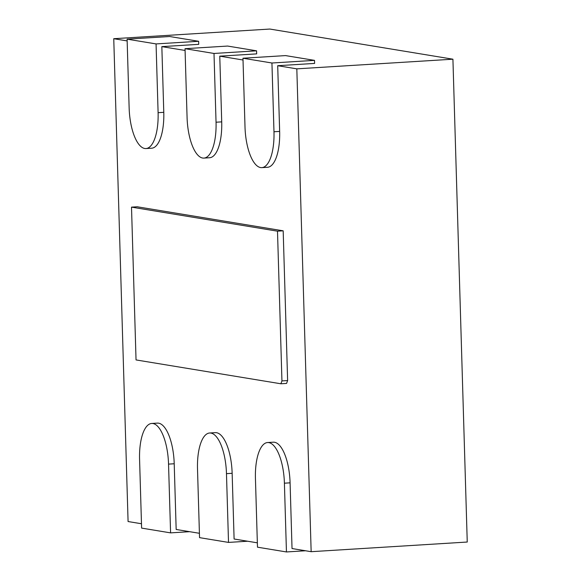 <?xml version="1.0" encoding="UTF-8"?>
<svg xmlns="http://www.w3.org/2000/svg" width="581" height="581" viewBox="0 0 581 581"><rect width="100%" height="100%" fill="white"/><g stroke="black" fill="none" stroke-linecap="round" stroke-linejoin="round"><path stroke-width="0.87" d="M271.937 63.002L273.978 131.756A38.339 14.358 86.5 0 1 261.857 167.633A38.339 14.358 86.5 0 1 245.008 126.985L242.967 58.231L271.937 63.002L314.51 60.366L314.597 63.423L277.703 65.704L279.65 131.408A38.339 14.358 -93.5 0 1 267.536 167.284L261.857 167.633M242.967 58.231L285.54 55.594L314.51 60.366M284.407 483.189L286.448 551.95L257.477 547.179L255.437 478.424A38.339 14.358 86.5 0 1 267.558 442.54A38.339 14.358 86.5 0 1 284.407 483.189L290.086 482.84L292.032 548.544L311.155 551.689L296.818 68.848L277.703 65.704M290.086 482.84A38.339 14.358 -93.5 0 0 273.23 442.192L267.558 442.54M257.354 542.828L234.099 539.001L232.146 473.297A38.339 14.358 -93.5 0 0 215.297 432.649L209.625 433.005A38.339 14.358 86.5 0 1 226.474 473.653L228.515 542.407L247.615 541.231M199.414 533.293L176.166 529.465L174.213 463.761A38.339 14.358 -93.5 0 0 157.364 423.113L151.685 423.462A38.339 14.358 86.5 0 1 168.541 464.11L170.582 532.871L189.682 531.688M141.481 523.75L128.081 521.542L113.753 38.702L269.845 29.05L452.919 59.197L296.818 68.848M127.152 40.91L113.753 38.702M145.991 148.554A38.339 14.358 86.5 0 1 129.142 107.906L127.101 39.152L156.064 43.916L158.105 112.678A38.339 14.358 86.5 0 1 145.991 148.554L151.67 148.206A38.339 14.358 -93.5 0 0 163.784 112.329L161.838 46.625L185.085 50.453M203.924 158.097A38.339 14.358 86.5 0 1 187.075 117.449L185.034 48.688L214.004 53.459L216.045 122.221A38.339 14.358 86.5 0 1 203.924 158.097L209.603 157.741A38.339 14.358 -93.5 0 0 221.717 121.865L219.771 56.161L243.018 59.996M287.624 380.562L283.179 230.817L137.189 206.778L131.509 207.134L277.5 231.173L281.945 380.911L287.624 380.562L286.556 383.424L280.877 383.78L136.041 359.93L131.509 207.134M156.064 43.916L198.637 41.287L198.731 44.345L161.838 46.625M214.004 53.459L256.577 50.823L256.664 53.88L219.771 56.161M311.155 551.689L467.247 542.037L452.919 59.197M286.448 551.95L305.548 550.766M185.034 48.688L227.607 46.059L256.577 50.823M228.515 542.407L199.544 537.643L197.504 468.882A38.339 14.358 86.5 0 1 209.625 433.005M127.101 39.152L169.674 36.516L198.637 41.287M170.582 532.871L141.611 528.1L139.571 459.339A38.339 14.358 86.5 0 1 151.685 423.462M277.5 231.173L283.179 230.817M281.945 380.911L280.877 383.78M273.978 131.756L279.65 131.408M216.045 122.221L221.717 121.865M226.474 473.653L232.146 473.297M158.105 112.678L163.784 112.329M168.541 464.11L174.213 463.761"/></g></svg>
